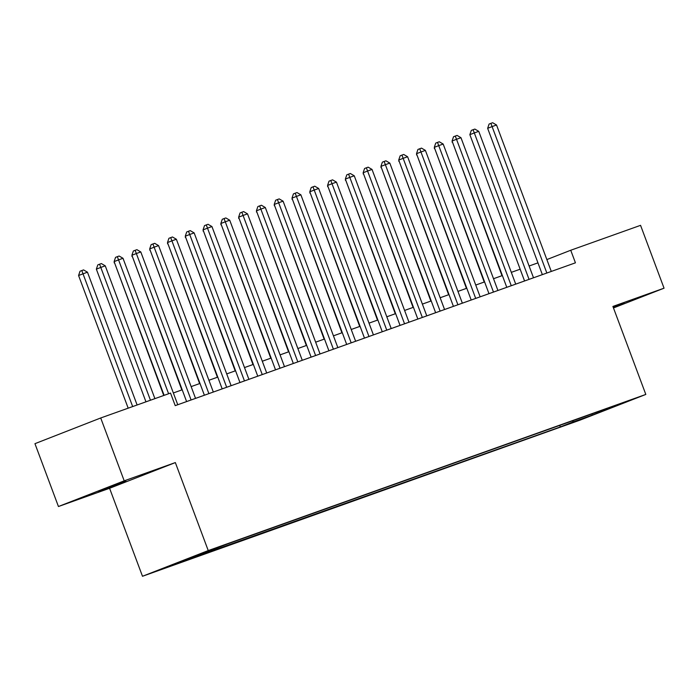 <?xml version="1.0" encoding="UTF-8"?>
<svg xmlns="http://www.w3.org/2000/svg" width="699" height="699" viewBox="0 0 699 699"><rect width="100%" height="100%" fill="white"/><g stroke="black" fill="none" stroke-linecap="round" stroke-linejoin="round"><path stroke-width="1.05" d="M613.338 307.569L624.137 303.27L613.163 307.123M125.829 480.982L98.358 491.441L125.829 480.982M627.134 401.243L613.407 406.477L627.134 401.243M142.491 576.273L580.056 420.125L645.815 394.437L208.241 550.576L142.491 576.273L109.586 488.278L175.344 462.581L124.204 480.833L58.445 506.522L109.586 488.278M58.445 506.522L34.95 443.673L100.708 417.976L124.204 480.833M100.708 417.976L170.521 393.065L175.222 405.638L575.434 262.824L570.734 250.251L546.854 259.582M204.877 552.306L222.09 545.84L204.816 552.14M599.349 411.248L227.996 543.761L168.975 566.164L560.31 426.94L572.743 422.082L573.128 420.606M599.759 411.528L619.323 404.538L592.315 415.101L572.743 422.082M613.477 307.953L664.05 288.189L640.555 225.34L570.734 250.251M664.05 288.189L612.909 306.442L645.815 394.437M175.344 462.581L208.241 550.576M537.95 262.859L529.099 266.013M520.161 269.202L511.31 272.357M502.371 275.555L493.529 278.709M484.59 281.898L475.739 285.052M466.801 288.241L457.95 291.404M449.011 294.594L440.16 297.748M431.222 300.937L422.379 304.1M413.441 307.289L404.59 310.443M395.651 313.633L386.8 316.796M377.862 319.985L369.011 323.139M360.072 326.328L351.23 329.482M342.292 332.672L333.44 335.835M324.502 339.024L315.651 342.178M306.712 345.367L297.861 348.53M288.923 351.719L280.081 354.874M271.142 358.063L262.291 361.226M253.353 364.415L244.501 367.569M235.563 370.758L226.712 373.913M217.773 377.111L208.931 380.265M199.993 383.454L191.142 386.608M182.203 389.797L173.352 392.96M188.73 558.44L188.538 559.183M559.724 425.385L560.31 426.94M592.315 415.101L591.878 413.913M168.608 393.747L118.559 259.879L123.007 258.289L177.756 404.73M164.116 395.346L114.112 261.618L118.559 259.879L117.336 256.655L119.118 256.026L123.007 258.289M114.112 261.618L115.562 257.354L117.336 256.655M137.118 404.983L87.462 272.182L78.576 275.502L128.179 408.172M78.576 275.502L80.018 271.238L81.792 270.548L132.67 406.573M81.792 270.548L83.574 269.91L87.462 272.182M191.098 399.968L136.349 253.536L140.796 251.946L195.545 398.386M186.607 401.576L131.901 255.266L136.349 253.536L135.125 250.312L136.908 249.674L140.796 251.946M131.901 255.266L133.352 251.002L135.125 250.312M208.887 393.624L154.13 247.184L158.577 245.602L213.326 392.034M204.388 395.223L149.691 248.923L154.13 247.184L152.915 243.96L154.689 243.331L158.577 245.602M149.691 248.923L151.133 244.659L152.915 243.96M226.668 387.272L171.919 240.84L176.366 239.25L231.116 385.691M222.177 388.88L167.48 242.57L171.919 240.84L170.696 237.616L172.478 236.978L176.366 239.25M167.48 242.57L168.922 238.307L170.696 237.616M244.458 380.929L189.709 234.488L194.156 232.907L248.905 379.339M239.967 382.528L185.261 236.227L189.709 234.488L188.485 231.264L190.268 230.635L194.156 232.907M185.261 236.227L186.712 231.963L188.485 231.264M154.898 398.64L105.252 265.838L100.805 267.42L96.357 269.159L145.96 401.829M96.357 269.159L97.808 264.895L99.581 264.196L150.451 400.221M99.581 264.196L101.364 263.567L105.252 265.838M114.505 262.667L163.749 395.477M114.147 262.815L114.348 262.23M132.294 256.323L181.836 389.928M131.936 256.463L132.128 255.878M150.084 249.971L199.626 383.585M149.717 250.12L149.918 249.534M262.247 374.577L207.498 228.145L211.946 226.555L266.695 372.995M257.756 376.184L203.051 229.884L207.498 228.145L206.275 224.921L208.049 224.283L211.946 226.555M203.051 229.884L204.501 225.611L206.275 224.921M167.874 243.628L217.406 377.233M167.507 243.768L167.708 243.191M280.037 368.233L225.279 221.793L229.726 220.211L284.476 366.643M275.537 369.841L220.84 223.531L225.279 221.793L224.064 218.577L225.838 217.939L229.726 220.211M220.84 223.531L222.282 219.268L224.064 218.577M185.654 237.284L235.196 370.889M185.296 237.424L185.497 236.839M297.818 361.89L243.069 215.449L247.516 213.859L302.265 360.3M293.327 363.489L238.63 217.188L243.069 215.449L241.845 212.225L243.628 211.587L247.516 213.859M238.63 217.188L240.072 212.924L241.845 212.225M203.444 230.932L252.986 364.546M203.086 231.072L203.278 230.495M315.607 355.538L260.858 209.106L265.305 207.516L320.055 353.956M311.116 357.145L256.411 210.836L260.858 209.106L259.635 205.882L261.417 205.244L265.305 207.516M256.411 210.836L257.861 206.572L259.635 205.882M221.233 224.589L270.775 358.194M220.867 224.728L221.067 224.143M333.397 349.194L278.648 202.754L283.095 201.172L337.844 347.604M328.906 350.793L274.2 204.492L278.648 202.754L277.424 199.53L279.198 198.9L283.095 201.172M274.2 204.492L275.642 200.229L277.424 199.53M239.023 218.237L288.556 351.85M238.656 218.385L238.857 217.8M351.186 342.842L296.428 196.41L300.876 194.82L355.625 341.261M346.687 344.45L291.99 198.14L296.428 196.41L295.214 193.186L296.988 192.548L300.876 194.82M291.99 198.14L293.431 193.876L295.214 193.186M256.804 211.893L306.345 345.498M256.446 212.033L256.647 211.448M368.967 336.499L314.218 190.058L318.665 188.477L373.415 334.908M364.476 338.098L309.779 191.797L314.218 190.058L312.995 186.834L314.777 186.205L318.665 188.477M309.779 191.797L311.221 187.533L312.995 186.834M274.593 205.541L324.135 339.155M274.235 205.689L274.427 205.104M386.757 330.146L332.008 183.715L336.455 182.124L391.204 328.565M382.266 331.754L327.56 185.453L332.008 183.715L330.784 180.491L332.567 179.853L336.455 182.124M327.56 185.453L329.011 181.181L330.784 180.491M292.383 199.198L341.925 332.803M292.016 199.337L292.217 198.752M404.546 323.803L349.797 177.363L354.244 175.781L408.994 322.213M400.055 325.411L345.35 179.101L349.797 177.363L348.574 174.147L350.348 173.509L354.244 175.781M345.35 179.101L346.791 174.837L348.574 174.147M310.173 192.854L359.705 326.459M309.806 192.994L310.007 192.408M422.327 317.46L367.578 171.019L372.025 169.429L426.774 315.869M417.836 319.059L363.139 172.758L367.578 171.019L366.363 167.795L368.137 167.157L372.025 169.429M363.139 172.758L364.581 168.494L366.363 167.795M327.953 186.502L377.495 320.116M327.595 186.642L327.796 186.065M440.117 311.107L385.367 164.676L389.815 163.085L444.564 309.526M435.626 312.715L380.929 166.406L385.367 164.676L384.144 161.452L385.927 160.814L389.815 163.085M380.929 166.406L382.37 162.142L384.144 161.452M345.743 180.159L395.284 313.764M345.385 180.298L345.577 179.713M457.906 304.764L403.157 158.323L407.604 156.742L462.354 303.174M453.415 306.363L398.71 160.062L403.157 158.323L401.934 155.099L403.716 154.47L407.604 156.742M398.71 160.062L400.16 155.798L401.934 155.099M363.532 173.806L413.074 307.42M363.165 173.946L363.366 173.369M475.696 298.412L420.947 151.98L425.394 150.39L480.143 296.83M471.205 300.02L416.499 153.71L420.947 151.98L419.723 148.756L421.497 148.118L425.394 150.39M416.499 153.71L417.941 149.446L419.723 148.756M381.322 167.463L430.855 301.068M380.955 167.603L381.156 167.017M493.477 292.068L438.727 145.628L443.175 144.046L497.924 290.478M488.985 293.667L434.289 147.367L438.727 145.628L437.513 142.404L439.287 141.775L443.175 144.046M434.289 147.367L435.73 143.103L437.513 142.404M399.103 161.111L448.644 294.725M398.745 161.259L398.946 160.674M511.266 285.716L456.517 139.284L460.964 137.694L515.713 284.135M506.775 287.324L452.078 141.023L456.517 139.284L455.294 136.06L457.076 135.423L460.964 137.694M452.078 141.023L453.52 136.751L455.294 136.06M416.892 154.767L466.434 288.372M416.534 154.907L416.726 154.322M529.056 279.373L474.306 132.932L478.754 131.351L533.503 277.783M524.565 280.972L469.859 134.671L474.306 132.932L473.083 129.708L474.866 129.079L478.754 131.351M469.859 134.671L471.309 130.407L473.083 129.708M434.682 148.424L484.224 282.029M434.315 148.564L434.516 147.978M546.845 273.029L492.096 126.589L496.535 124.999L551.293 271.439M542.354 274.628L487.649 128.328L492.096 126.589L490.873 123.365L492.646 122.727L496.535 124.999M487.649 128.328L489.09 124.064L490.873 123.365M452.471 142.072L502.004 275.686M452.104 142.212L452.305 141.635"/></g></svg>
